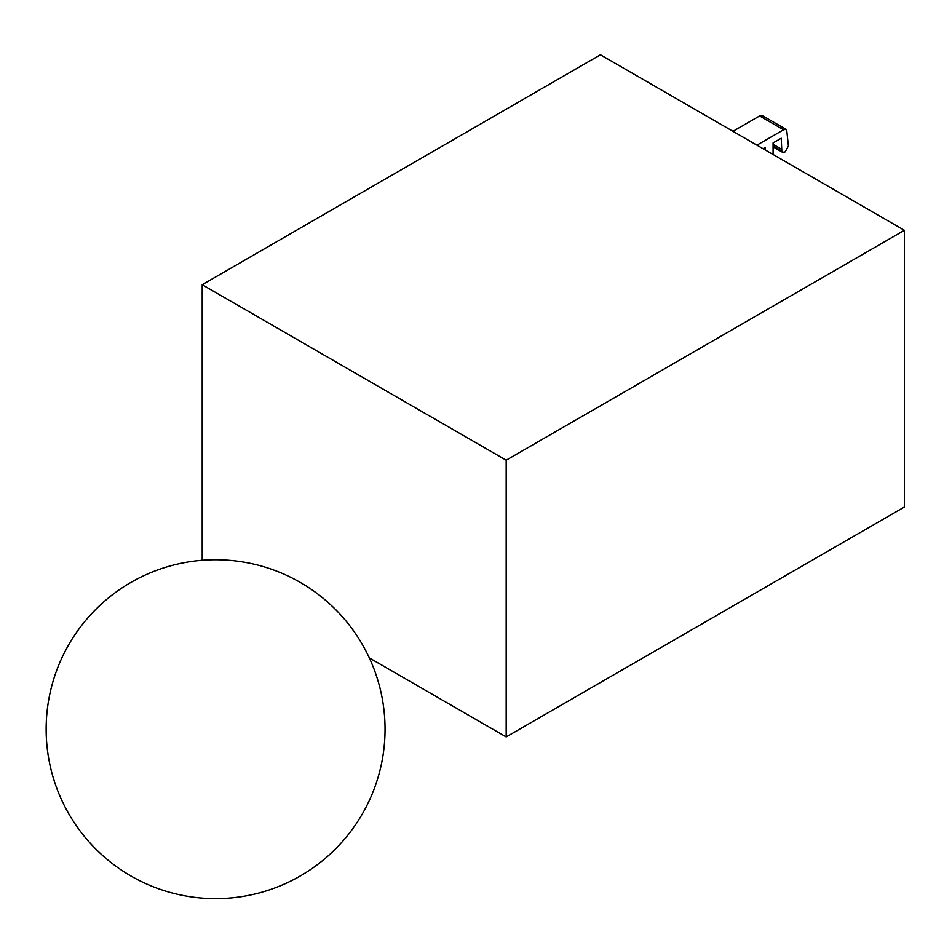 <?xml version="1.0" encoding="UTF-8"?>
<svg xmlns="http://www.w3.org/2000/svg" width="952" height="952" viewBox="0 0 952 952"><rect width="100%" height="100%" fill="white"/><g stroke="black" fill="none" stroke-linecap="round" stroke-linejoin="round"><path stroke-width="1.43" d="M600.426 54.799L904.4 230.301L506.178 460.209L202.205 284.719L600.426 54.799M506.178 460.209L506.178 736.931L904.4 507.011L904.4 230.301M202.205 560.276L202.205 284.719M506.178 736.931L369.34 657.927M773.083 154.486L773.083 142.907L781.223 138.207L781.83 151.082L782.615 152.332L785.162 151.88L788.411 145.953L786.887 131.65L786.031 129.317L762.064 115.478L759.589 115.942L732.957 131.316M786.031 129.317L783.556 129.781L756.923 145.156M781.83 151.082L773.083 146.037M781.604 149.226L773.083 144.299M763.064 148.702L765.408 147.334L765.408 150.059M783.556 129.781L759.589 115.942M130.876 875.947A169.456 169.456 0 0 0 385.048 729.196A169.456 169.456 0 0 0 130.876 582.445A169.456 169.456 0 0 0 130.876 875.947M773.083 146.822L782.615 152.332"/></g></svg>
